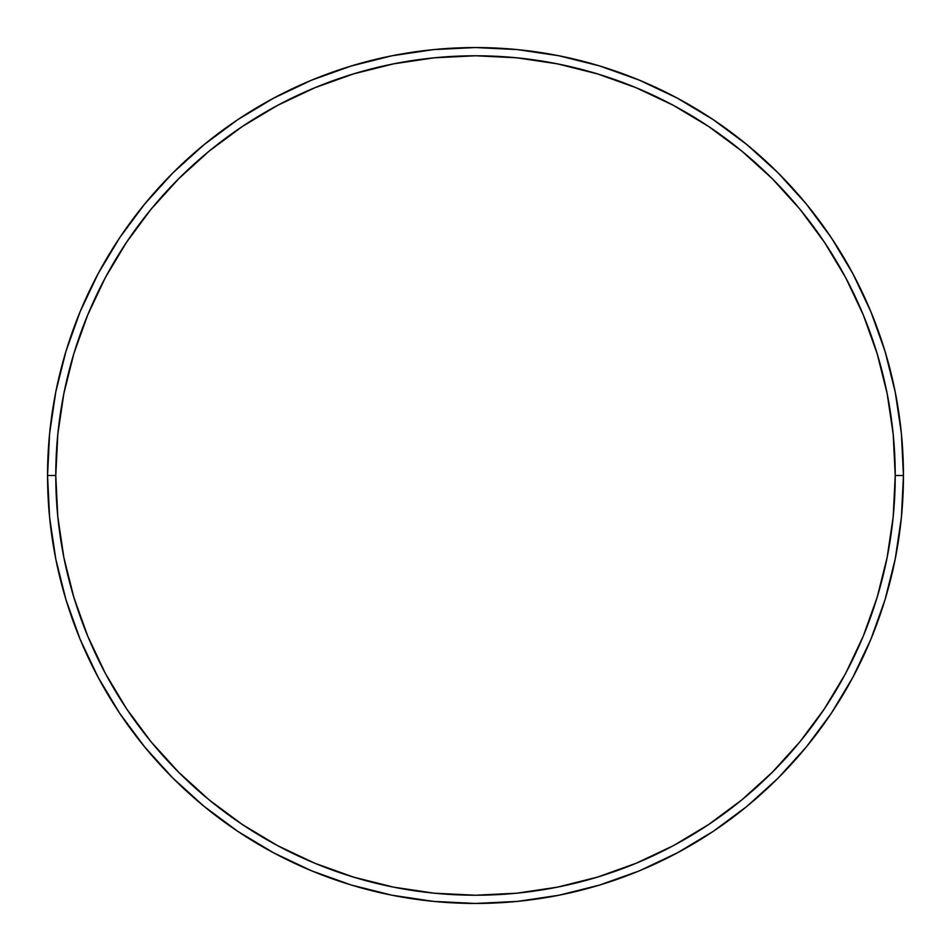 <?xml version="1.0" encoding="UTF-8"?>
<svg xmlns="http://www.w3.org/2000/svg" width="951" height="951" viewBox="0 0 951 951"><rect width="100%" height="100%" fill="white"/><g stroke="black" fill="none" stroke-linecap="round" stroke-linejoin="round"><path stroke-width="1.43" d="M47.55 475.5L55.776 475.5A419.724 419.724 0 0 1 475.5 55.776A419.724 419.724 0 0 1 895.224 475.5L903.45 475.5A427.95 427.95 0 0 0 475.5 47.55A427.95 427.95 0 0 0 47.55 475.5A427.95 427.95 0 0 1 475.5 47.55A427.95 427.95 0 0 1 903.45 475.5A427.95 427.95 0 0 1 475.5 903.45A427.95 427.95 0 0 1 47.55 475.5L49.607 433.549L55.776 392.014L65.976 351.276L80.122 311.726L98.084 273.769L119.671 237.738L144.695 204.013L172.892 172.892L204.013 144.695L237.738 119.671L273.769 98.084L311.726 80.122L351.276 65.976L392.014 55.776L433.549 49.607L475.5 47.55L517.451 49.607L558.986 55.776L599.724 65.976L639.274 80.122L677.231 98.084L713.262 119.671L746.987 144.695L778.108 172.892L806.305 204.013L831.329 237.738L852.916 273.769L870.878 311.726L885.024 351.276L895.224 392.014L901.393 433.549L903.45 475.5L901.393 517.451L895.224 558.986L885.024 599.724L870.878 639.274L852.916 677.231L831.329 713.262L806.305 746.987L778.108 778.108L746.987 806.305L713.262 831.329L677.231 852.916L639.274 870.878L599.724 885.024L558.986 895.224L517.451 901.393L475.5 903.45L433.549 901.393L392.014 895.224L351.276 885.024L311.726 870.878L273.769 852.916L237.738 831.329L204.013 806.305L172.892 778.108L144.695 746.987L119.671 713.262L98.084 677.231L80.122 639.274L65.976 599.724L55.776 558.986L49.607 517.451L47.55 475.5A427.95 427.95 0 0 0 475.5 903.45A427.95 427.95 0 0 0 903.45 475.5L895.224 475.5L893.203 434.357L887.152 393.619L877.143 353.665L863.27 314.876L845.665 277.644L824.481 242.315L799.946 209.232L772.283 178.717L741.768 151.054L708.685 126.519L673.356 105.335L636.124 87.73L597.335 73.857L557.381 63.848L516.643 57.797L475.5 55.776L434.357 57.797L393.619 63.848L353.665 73.857L314.876 87.73L277.644 105.335L242.315 126.519L209.232 151.054L178.717 178.717L151.054 209.232L126.519 242.315L105.335 277.644L87.73 314.876L73.857 353.665L63.848 393.619L57.797 434.357L55.776 475.5L57.797 516.643L63.848 557.381L73.857 597.335L87.73 636.124L105.335 673.356L126.519 708.685L151.054 741.768L178.717 772.283L209.232 799.946L242.315 824.481L277.644 845.665L314.876 863.27L353.665 877.143L393.619 887.152L434.357 893.203L475.5 895.224L516.643 893.203L557.381 887.152L597.335 877.143L636.124 863.27L673.356 845.665L708.685 824.481L741.768 799.946L772.283 772.283L799.946 741.768L824.481 708.685L845.665 673.356L863.27 636.124L877.143 597.335L887.152 557.381L893.203 516.643L895.224 475.5A419.724 419.724 0 0 1 475.5 895.224A419.724 419.724 0 0 1 55.776 475.5L47.55 475.5"/></g></svg>
